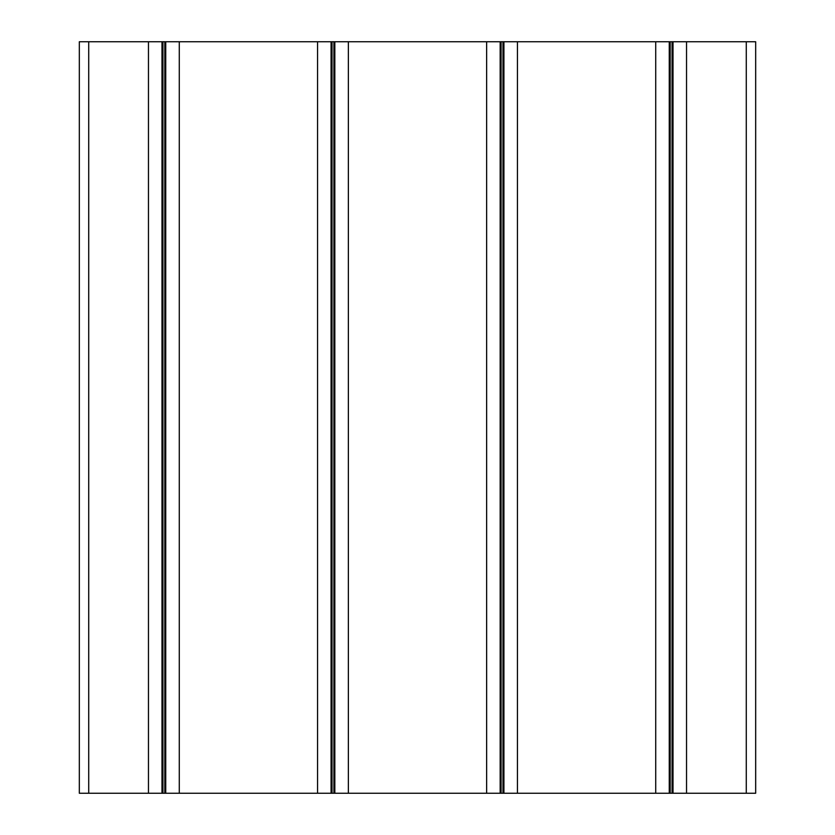 <?xml version="1.0" encoding="UTF-8"?>
<svg xmlns="http://www.w3.org/2000/svg" width="835" height="835" viewBox="0 0 835 835"><rect width="100%" height="100%" fill="white"/><g stroke="black" fill="none" stroke-linecap="round" stroke-linejoin="round"><path stroke-width="1.25" d="M686.537 793.25L79.325 793.25L79.325 41.75L755.675 41.75L755.675 793.25L686.537 793.25L686.537 41.75M672.071 793.25L672.071 41.75M670.192 793.25L670.192 41.75M655.726 793.25L655.726 41.75M517.449 793.25L517.449 41.75M502.983 793.25L502.983 41.75M501.104 793.25L501.104 41.75M486.638 793.25L486.638 41.75M348.362 793.25L348.362 41.75M333.896 793.25L333.896 41.75M332.017 793.25L332.017 41.75M317.55 793.25L317.55 41.75M179.274 793.25L179.274 41.75M164.808 793.25L164.808 41.75M162.929 793.25L162.929 41.75M148.463 793.25L148.463 41.75M673.01 793.25L673.01 41.75M669.253 793.25L669.253 41.75M503.923 793.25L503.923 41.75M500.165 793.25L500.165 41.75M334.835 793.25L334.835 41.75M331.077 793.25L331.077 41.75M165.748 793.25L165.748 41.75M161.99 793.25L161.99 41.75M88.719 793.25L88.719 41.75M746.281 793.25L746.281 41.75"/></g></svg>
